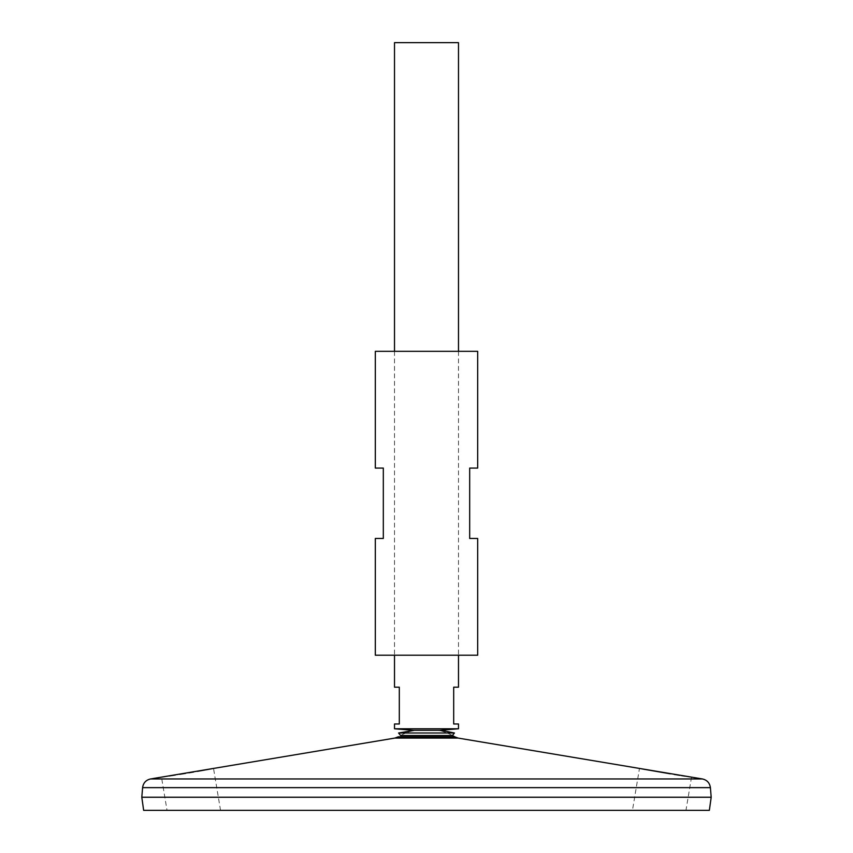 <?xml version="1.0" encoding="UTF-8"?>
<svg xmlns="http://www.w3.org/2000/svg" width="853" height="853" viewBox="0 0 853 853"><rect width="100%" height="100%" fill="white"/><g stroke="black" fill="none" stroke-linecap="round" stroke-linejoin="round"><path stroke-width="0.64" stroke-dasharray="4.26 3.2" d="M426.5 730.381L438.964 730.381L426.5 730.381M454.766 736.821L398.234 736.821A54.603 54.603 0 0 1 414.036 730.381A54.603 54.603 0 0 0 400.569 735.489L452.431 735.489A54.603 54.603 0 0 0 438.964 730.381L439.828 730.307M398.575 732.994L454.425 732.994M375.32 351.329L477.68 351.329M375.32 655.211L477.68 655.211M375.32 538.456L383.317 538.456L383.317 468.084L375.32 468.084M477.68 468.084L469.683 468.084L469.683 538.456L477.68 538.456M167.327 776.241L169.257 775.942M175.345 774.993L179.663 774.3M185.474 773.362L188.886 772.786M193.695 771.976L197.427 771.336M212.408 768.638L213.282 768.468M162.582 776.966L163.467 776.838M164.565 776.667L166.911 776.305M640.635 768.638L639.473 768.425L632.457 810.35L685.961 810.35L632.457 810.35M688.232 776.635L685.055 776.145M681.686 775.622L679.777 775.324M676.589 774.823L675.64 774.673M674.446 774.481L670.373 773.82M141.811 797.235L711.189 797.235M426.5 797.235L711.157 797.235L426.5 797.235M141.811 797.267L711.189 797.267M143.645 810.35L709.355 810.35M167.039 810.35L220.543 810.35L167.039 810.35L161.473 777.136M394.512 42.65L458.487 42.65M394.512 728.782L458.487 728.782M394.512 723.984L399.311 723.984L399.311 687.198L394.512 687.198M458.487 687.198L453.689 687.198L453.689 723.984L458.487 723.984M150.576 778.96L702.424 778.96M394.843 738.08L458.157 738.08M142.6 787.639L710.4 787.639M411.839 730.307L441.161 730.307M452.431 735.489A54.603 54.603 0 0 0 438.964 730.381M394.512 351.329L394.512 655.211M458.487 351.329L458.487 655.211M414.036 730.381L413.172 730.307M691.527 777.136L685.961 810.35M220.543 810.35L213.527 768.425"/><path stroke-width="1.28" d="M213.282 768.468L394.843 738.08L458.157 738.08L454.766 736.821A54.603 54.603 0 0 0 452.431 735.489L400.569 735.489L398.575 732.994L414.036 730.381M452.431 735.489L454.425 732.994L398.575 732.994M477.68 351.329L375.32 351.329L375.32 468.084L383.317 468.084L383.317 538.456L375.32 538.456L375.32 655.211L477.68 655.211L477.68 538.456L469.683 538.456L469.683 468.084L477.68 468.084L477.68 351.329M169.257 775.942L171.474 775.601M171.922 775.526L175.345 774.993M179.663 774.3L185.474 773.362M188.886 772.786L193.695 771.976M197.427 771.336L212.408 768.638M213.527 768.425L161.612 777.115M161.782 777.083L162.582 776.966M163.467 776.838L164.565 776.667M458.157 738.08L691.165 777.083M691.015 777.062L689.97 776.902M689.448 776.816L688.232 776.635M685.055 776.145L681.686 775.622M679.777 775.324L676.589 774.823M675.64 774.673L674.446 774.481M670.373 773.82L644.175 769.299M644.004 769.267L640.635 768.638M454.766 736.821L398.234 736.821L394.843 738.08M142.6 787.639L710.4 787.639L711.189 797.235L141.811 797.235L142.6 787.639C143.283 782.926 145.938 780.037 150.576 778.96L702.424 778.96L691.527 777.136M711.189 797.267L141.811 797.267L143.645 810.35L709.355 810.35L711.189 797.267M458.487 351.329L458.487 42.65L394.512 42.65L394.512 351.329M458.487 655.211L458.487 687.198L453.689 687.198L453.689 723.984L458.487 723.984L458.487 728.782L394.512 728.782L394.512 723.984L399.311 723.984L399.311 687.198L394.512 687.198L394.512 655.211M454.425 732.994L441.161 730.307L411.839 730.307M438.964 730.381L441.161 730.307M161.473 777.136L150.576 778.96M710.4 787.639C709.717 782.926 707.062 780.037 702.424 778.96M439.828 730.307L458.487 728.782M413.172 730.307L394.512 728.782"/></g></svg>
